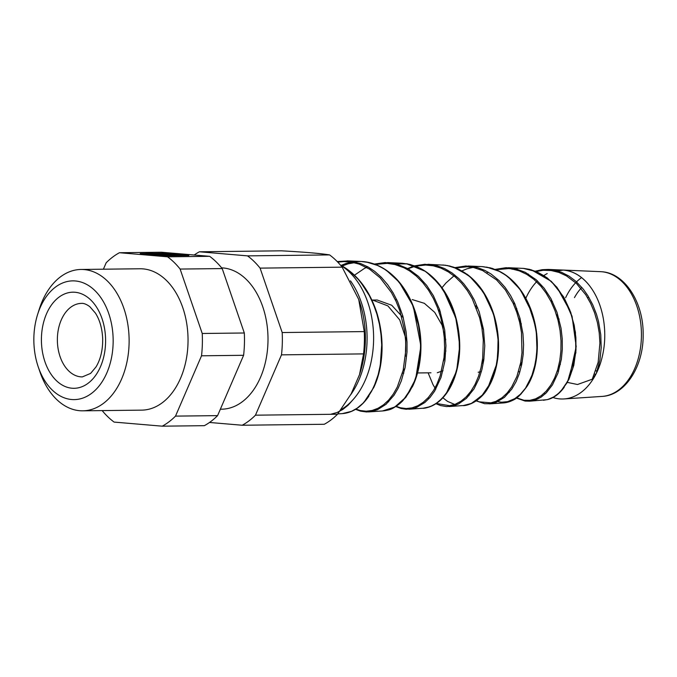 <?xml version="1.0" encoding="UTF-8"?>
<svg xmlns="http://www.w3.org/2000/svg" width="677" height="677" viewBox="0 0 677 677"><rect width="100%" height="100%" fill="white"/><g stroke="black" fill="none" stroke-linecap="round" stroke-linejoin="round"><path stroke-width="1.02" d="M340.954 409.687A77.576 51.807 -90.7 0 0 370.632 364.014C374.635 346.641 374.609 329.217 370.556 311.75C366.265 294.41 358.861 280.853 348.35 271.096A77.576 51.807 -90.7 0 0 340.666 265.35M194.197 255.009A92.174 61.556 -90.7 0 1 199.402 251.785L281.463 250.82C304.845 252.098 320.89 253.46 329.597 254.916A92.174 61.556 -90.7 0 1 342.156 267.161L260.086 268.126L282.191 332.542L364.26 331.586L358.725 299.437L342.156 267.161M209.523 422.465L242.205 425.241L324.275 424.276A92.174 61.556 -90.7 0 0 337.535 414.222L351.16 393.853L359.504 374.66L363.557 353.893A92.174 61.556 -90.7 0 0 364.26 331.586M199.402 251.785L247.528 255.872L329.597 254.916M353.089 399.625L348.198 405.134L342.824 409.45L337.07 412.505L330.579 414.299M337.222 261.567L348.215 260.924L360.731 263.598L368.186 267.034L374.669 271.342L381.363 277.308L387.76 284.797L393.058 292.777L397.636 301.629L402.832 315.973L406.048 331.502L407.004 341.97L407.012 351.913L405.159 367.289L401.317 380.914L398.178 388.166L394.031 395.25L386.008 404.313L377.504 409.678L371.504 411.523L366.528 411.954L360.545 411.151L355.45 409.297M366.13 267.17L367.366 266.586M374.339 264.064L385.162 262.558L396.807 264.022L408.383 268.862L418.445 276.351L426.688 285.423L433.373 295.671L439.635 309.66L444.713 330.054L445.948 345.769L444.916 361.069L441.049 377.36L434.659 391.111L430.013 397.467L424.826 402.519L416.27 407.562L413.292 408.519L406.2 409.263L401.131 408.51L395.656 406.479M388.657 401.833L387.743 401.029M406.412 269.014L413.833 266.069M414.654 265.833L424.944 264.284L436.834 265.689L444.577 268.557L451.948 272.882L458.837 278.552L463.787 283.807L469.432 291.398L474.315 300.004L479.231 311.979L483.496 329.445L484.774 345.719L483.784 360.003L481.931 369.49L479.206 378.231L474.01 388.894L466.411 398.355L458.557 403.924L452.634 406.048L446.592 406.589L440.515 405.548L435.853 403.653M428.837 398.761L427.94 397.932M446.685 270.893L447.878 270.292M454.936 267.61L465.92 265.985L477.353 267.508L484.986 270.462L491.104 274.05L499.017 280.557L505.169 287.488L510.543 295.485L514.698 303.524L519.978 318.249L522.966 333.854L523.592 344.745L523.16 354.655L521.713 364.497L519.293 373.662L516.069 381.676L511.82 389.047L504.407 397.374L495.953 402.434L490.58 403.754L484.63 403.704L476.049 400.835M469.034 395.647L468.154 394.767M486.958 272.763L488.134 272.162M495.166 269.387L506.049 267.686L515.544 268.735L525.276 272.306L536.201 279.762L544.164 288.233L550.943 298.599L556.968 312.241L561.038 328.201L562.232 338.771L562.325 349.18L561.343 359.292L557.941 373.162L552.457 384.866L546.356 392.778L541.118 397.137L535.439 399.972L529.583 401.19L525.047 401.046L516.246 398M509.239 392.465L508.376 391.543M527.231 274.642L528.39 274.033M535.372 271.164L542.184 269.691L548.378 269.438L554.336 270.165L561.419 272.264L568.942 276.072L575.958 281.336L583.312 289.189L587.966 295.857L592.722 304.718L596.479 314.263L598.536 321.499L600.761 334.726L601.193 347.741L599.89 360.266L596.268 373.459L600.677 362.525A64.501 43.074 89.3 0 1 564.026 398.939A64.501 43.074 89.3 0 1 552.838 397.492M561.842 270.021A64.501 43.074 89.3 0 1 562.511 270.038A64.501 43.074 89.3 0 1 563.721 270.115A64.501 43.074 89.3 0 1 587.289 283.003C595.464 292.354 600.854 304.455 603.461 319.316C605.873 334.252 604.942 348.655 600.677 362.525M587.289 283.003C580.096 275.107 572.065 270.8 563.188 270.081L552.974 270.825M529.473 401.199L547.371 399.642L553.075 397.365L558.415 393.515L563.298 388.183L567.529 381.583L572.556 369.168L575.247 355.569L575.856 345.592L575.416 335.284L574.037 325.662L571.303 314.957L563.12 296.492L555.639 286.041L551.501 281.708L544.621 276.157L537.301 272.019L529.592 269.361L523.592 268.405L508.266 267.72M489.327 403.873L504.094 402.874L510.576 401.216L515.544 398.499L520.765 394.048L525.47 388.26L531.665 376.294L535.16 364.158L536.59 354.545L537.039 344.415L536.26 332.509L534.788 323.834L528.441 304.252L520.139 289.714L512.235 280.591L505.448 274.997L498.137 270.707L490.529 267.906L482.684 266.645L468.095 266.019M475.034 266.924L467.071 268.786L461.824 270.935M454.859 275.074L445.974 282.969L441.979 287.733M428.109 372.832L432.984 384.595L435.743 389.292M442.885 397.805L447.522 401.376L456.036 405.032M449.122 406.555L465.116 405.396L470.997 403.67L481.812 395.817L490.258 383.36L493.795 374.618L496.19 365.639L497.697 355.95L498.06 339.812L496.207 325.214L493.685 315.127L490.199 305.42L485.832 296.433L480.568 288.216L474.585 281.09L467.951 275.082L453.268 267.043L445.432 265.223L427.822 264.309M408.823 409.238L424.809 408.087L430.741 406.403L436.394 403.289L441.717 398.787L446.507 393.041L450.687 386.068L454.123 378.062L456.755 369.219L458.524 359.656L459.344 349.679L459.175 339.338L455.866 318.749L448.792 299.539L443.892 290.924L438.273 283.282L431.943 276.656L425.088 271.249L417.794 267.153L410.135 264.462L402.35 263.243L394.463 263.463L391.746 263.878L407.469 263.878L415.805 266.264L426.078 271.815L438.933 283.79L449.68 300.766L456.713 320.83L459.751 346.302L456.772 370.48L448.978 389.656L441.632 399.075L435.776 403.797L430.047 406.708L422.736 408.316C425.046 408.375 428.389 407.444 432.764 405.523C438.044 402.891 442.733 398.694 446.82 392.922M368.516 411.904L383.03 410.931L389.004 409.67L394.818 406.987L405.32 397.661L409.797 391.094L413.579 383.52L416.634 374.982L418.851 365.766L420.18 355.95L420.561 345.727L419.968 335.386L418.428 324.977L412.589 305.209L403.179 287.7L397.348 280.261L390.942 273.931L383.969 268.777L376.59 264.961L368.957 262.524L361.053 261.457L353.326 261.821L346.116 263.446L341.039 265.392M342.232 413.63L351.498 411.345L357.194 408.163L362.906 403.306L367.433 397.898L371.715 391.027L375.354 383.148L378.223 374.491L380.296 365.081L381.701 344.982L381.024 334.565L379.433 324.266L376.911 314.12L373.492 304.447L369.236 295.375L364.175 286.997L358.455 279.559L349.755 271.147L340.785 265.266M360.765 282.343L370.082 296.729L376.268 311.369L379.924 325.485L381.879 342.223L381.65 356.085L379.061 372.164L373.797 387.151L366.926 398.592M342.156 266.01L348.029 263.852L356.559 262.295M400.124 283.578L409.094 297.313L414.163 308.771L418.124 322.345L420.578 339.439L420.527 354.917L418.293 369.54L413.588 383.884L409.78 391.281L406.327 396.358M377.081 409.856L375.32 409.467M394.166 264.343L396.857 264.03M439.585 284.899L446.727 295.409L453.108 309.194L456.433 320.069L458.456 330.215L459.471 339.854L459.573 350.686L458.659 360.519L456.814 369.921L452.456 382.649L445.72 394.124M417.286 407.148L415.585 406.742M434.499 266.078L437.122 265.765M478.977 286.134L486.814 297.982L492.932 312.097L496.74 326.695L498.187 337.705L498.213 353.089L496.233 366.587L491.697 380.601L485.13 391.839M457.5 404.431L455.833 404.025M474.772 267.813L477.302 267.491M518.286 287.251L522.517 293.082L527.967 302.864L532.139 313.248L534.712 322.37L536.886 335.885L537.301 346.04L535.499 363.701L532.621 374.22L529.27 382.014L525.14 388.776L520.401 394.276L514.799 398.651L507.64 401.639L501.699 402.223L496.046 401.3M514.96 269.556L517.431 269.218M557.552 288.351L564.525 298.726L569.789 310.015L574.198 325.188L575.873 337.501L575.975 350.136L573.783 365.402L569.425 378.071L563.518 387.896M537.817 398.998L536.226 398.575M555.148 271.291L563.188 270.081L552.83 270.851M558.432 366.993L560.438 364.209M559.109 319.256L556.316 314.441M520.114 365.673L522.187 361.941M521.375 324.021L518.582 318.131M481.821 363.811L483.996 358.412M483.581 330.021L480.788 322.387M443.587 361.002L445.864 350.762M445.754 339.829L442.106 325.205L434.71 312.342L424.344 303.313L412.251 299.581M405.396 356.314L405.802 338.331L399.726 319.899L387.896 305.902L372.57 300.046M596.268 373.459L592.257 379.222L598.163 362.263L599.915 343.061L599.221 332.788L597.436 322.599L594.541 312.656L590.623 303.338L585.74 294.74L576.288 283.282L566.497 275.911L558.965 272.433L551.205 270.529L543.293 270.258L536.082 271.494M516.593 397.864L523.998 400.276L529.871 400.344L535.625 398.829L541.16 395.715L546.229 391.12L550.79 385.128L554.624 377.969L557.679 369.71L559.777 360.646L560.903 350.898L561.013 340.802L560.065 330.537L558.043 320.382L554.979 310.599L550.926 301.35L545.992 292.929L540.864 286.202L533.772 279.262L526.706 274.329L519.267 270.851L511.516 268.871L508.808 268.557L495.902 269.717M476.422 400.682L479.138 401.816L490.85 402.849L495.801 401.402L502.08 397.737L507.166 392.973L511.677 386.956L516.898 376.471L520.757 362.44L521.984 352.776L521.468 332.466L519.648 322.328L516.813 312.41L513.048 303.059L505.364 289.874L496.664 279.999L482.591 270.512L473.722 267.584L467.257 266.772L455.714 267.94M436.166 403.45L449.57 405.692L455.376 404.203L460.995 401.207L466.208 396.857L470.972 391.179L475.11 384.308L478.487 376.378L481.034 367.594L482.701 358.125L483.293 339.981L481.889 327.82L479.621 317.725L472.318 298.921L467.342 290.568L461.629 283.223L455.232 276.918L448.335 271.875L440.989 268.126L433.39 265.841L425.647 265.029L415.475 266.171M414.705 266.366L406.792 269.226M395.994 406.259L400.276 407.766L406.217 408.553L412.107 407.859L417.878 405.709L423.37 402.18L428.448 397.365L433.559 390.46L436.927 384.155L440.126 375.989L444.027 357.549L444.62 347.665L444.247 337.434L442.893 327.177L440.625 317.166L437.418 307.468L433.348 298.379L428.448 290.069L422.778 282.605L416.524 276.233L409.687 270.986L404.127 267.83L394.953 264.529L387.236 263.378L375.193 264.402M367.789 266.814L364.488 268.371L354.393 275.251M355.823 409.069L360.342 410.558L366.257 411.218L372.206 410.448L377.986 408.299L383.512 404.821L388.657 400.056L393.269 394.116L397.297 387.016L403.17 370.226L405.726 350.957L405.616 340.759L404.575 330.562L399.777 310.599L396.053 301.307L391.458 292.608L380.186 277.866L369.532 269.15L359.267 264.14L351.693 262.185L343.967 261.584L337.738 262.101M567.106 382.353L577.506 384.502L592.257 379.222M372.841 300.072L377.131 299.996L391.712 305.242L403.348 317.894M404.888 368.61L403.128 370.429M438.197 309.55L440.465 312.097M443.012 370.734L437.3 372.731M475.533 305.826L477.691 307.705M481.364 371.631L478.182 372.248M476.532 308.331L477.42 307.451M512.98 302.915L515.045 304.303M519.902 371.715L518.514 371.758M515.798 309.609L516.788 308.509M550.57 300.656L552.534 301.654M558.593 371.199L557.306 370.928M242.205 425.241A92.174 61.556 -90.7 0 0 255.466 415.179L337.535 414.222M363.557 353.893L281.488 354.858L255.466 415.179M281.488 354.858A92.174 61.556 -90.7 0 0 282.191 332.542M260.086 268.126A92.174 61.556 -90.7 0 0 247.528 255.872M220.355 409.204L221.633 409.196A70.687 47.204 -90.7 0 0 268.007 339.202A70.687 47.204 -90.7 0 0 221.633 267.855M545.239 393.87A64.501 43.074 89.3 0 1 544.206 393.185M525.877 298.168A64.501 43.074 89.3 0 1 537.436 280.87M543.868 275.547A64.501 43.074 89.3 0 1 547.228 273.55M555.182 270.665A64.501 43.074 89.3 0 1 559.354 270.081M75.359 280.963A59.373 39.655 -90.7 0 0 37.616 314.45A59.373 39.655 -90.7 0 0 38.234 366.875A59.373 39.655 -90.7 0 0 85.251 397.12A59.373 39.655 -90.7 0 0 112.839 333.296A59.373 39.655 -90.7 0 0 75.359 280.963M243.61 355.298L201.526 355.797L175.504 416.118A92.174 61.556 -90.7 0 1 162.243 426.18L204.327 425.681A92.174 61.556 -90.7 0 0 217.588 415.627L243.61 355.298A92.174 61.556 -90.7 0 0 244.312 332.991L222.208 268.574A92.174 61.556 -90.7 0 0 209.65 256.321L161.524 252.233L119.431 252.724A92.174 61.556 -90.7 0 0 106.171 262.778L103.403 269.201M38.234 366.875L39.935 371.851A70.687 47.204 -90.7 0 0 79.7 410.711A70.687 47.204 -90.7 0 0 82.746 410.821A70.687 47.204 -90.7 0 0 129.121 341.868A70.687 47.204 -90.7 0 0 84.134 269.573A70.687 47.204 -90.7 0 0 81.088 269.463A70.687 47.204 -90.7 0 0 39.198 309.431L37.616 314.45M102.168 410.592A92.174 61.556 -90.7 0 0 114.108 422.084L162.243 426.18M222.208 268.574L180.124 269.065A92.174 61.556 -90.7 0 0 167.566 256.811L209.65 256.321M175.504 416.118L217.588 415.627M119.431 252.724L167.566 256.811M140.198 253.553L162.92 253.283L188.883 255.491L166.153 255.762L140.198 253.553M180.124 269.065L202.228 333.482L244.312 332.991M201.526 355.797A92.174 61.556 -90.7 0 0 202.228 333.482M82.746 410.821L141.671 410.135A70.687 47.204 -90.7 0 0 188.037 338.898A70.687 47.204 -90.7 0 0 140.004 268.769L81.088 269.463M181.334 255.584L175.301 254.899L172.686 255.026L177.721 255.457L166.694 255.001L170.232 255.542L166.356 255.593L156.852 254.78L175.707 254.56L185.21 255.364L181.343 255.415M149.219 253.223L168.759 253.968L152.977 253.536L149.482 253.782L155.515 254.29L173.972 254.408L155.118 254.637L143.287 253.63L149.219 253.223M152.96 254.078L152.977 253.536M160.576 254.23L160.593 253.647M350.483 280.837A77.948 52.053 89.3 0 1 364.091 364.226A77.948 52.053 89.3 0 1 350.635 394.784M359.504 374.66L360.333 372.02A79.598 53.161 -90.7 0 0 359.512 301.739L358.725 299.437M564.026 398.939L601.997 396.417A62.419 41.686 -90.7 0 0 641.441 334.455A62.419 41.686 -90.7 0 0 601.709 271.739A62.419 41.686 -90.7 0 0 600.533 271.663L562.511 270.038M581.585 277.612A62.419 41.686 -90.7 0 0 565.625 297.702M81.485 303.389A36.753 24.55 -90.7 0 0 57.367 339.245A36.753 24.55 -90.7 0 0 80.766 376.835A36.753 24.55 -90.7 0 0 82.349 376.894L90.616 373.408L96.007 366.942C100.602 359.343 102.828 349.95 102.684 338.762C102.219 328.54 99.807 320.001 95.457 313.146L89.813 306.673C86.478 304.235 83.703 303.144 81.485 303.389M71.99 388.226A48.067 32.098 89.3 0 1 46.485 313.891A48.067 32.098 89.3 0 1 102.024 318.613A48.067 32.098 89.3 0 1 71.99 388.226M574.46 297.601A56.775 37.912 89.3 0 1 581.848 287.395M594.643 374.017A42.414 28.324 -90.7 0 0 595.701 374.542M337.764 413.918L342.232 413.622C352.489 412.826 361.357 407.021 368.847 396.206M347.115 260.865L361.053 261.457M387.472 262.591L401.41 263.192M548.378 269.438L562.316 270.038M402.51 401.038C396.434 407.114 389.749 410.423 382.437 410.973C387.405 410.152 389.241 410.727 398.008 404.964L406.166 396.891L415.382 379.721C419.055 369.718 420.891 358.641 420.908 346.497C420.832 332.305 418.217 318.672 413.055 305.598C409.399 296.585 404.702 288.681 398.981 281.877L386.076 270.055L378.121 265.579C368.627 261.356 358.996 260.349 349.247 262.583M486.991 389.52C480.281 399.447 472.292 404.821 463.034 405.633L470.583 403.881L474.535 401.901L481.592 396.265L487.592 388.623L496.994 363.244L498.441 340.497L494.151 315.592L484.199 293.192L471.116 277.553L459.057 269.387L449.934 266.061L442.944 264.969M434.761 265.189L432.138 265.612M521.324 393.659C515.891 399.371 509.866 402.468 503.239 402.95L512.895 400.175L518.988 395.935L526.52 387.075L533.366 372.367L536.946 354.486L536.759 333.846L532.266 313.307L520.461 289.798L507.885 276.665L499.956 271.553L492.111 268.337L482.329 266.628M475 266.916L472.461 267.339M562.122 389.884C557.983 394.835 553.312 398.025 548.099 399.455L543.386 400.276L548.15 399.438L554.844 396.383L560.59 391.611L567.461 382.209L575.882 352.649L575.442 332.314L570.703 312.19L556.968 287.327L547.185 277.875L536.734 271.722L523.363 268.388M515.205 268.651L511.973 269.251M531.335 269.818L551.323 281.353L563.738 297.059L572.057 316.32L576.195 346.548L568.985 379.298L560.734 391.458L554.903 396.341L548.158 399.438L543.386 400.276L548.082 399.464L552.288 397.831C556.739 395.596 560.717 392.068 564.212 387.261M373.399 263.759C384.561 267.525 394.234 275.04 402.443 286.286C416.567 307.637 422.6 330.723 420.561 355.56C419.528 367.23 416.846 377.563 412.496 386.559L402.874 400.682L394.953 406.987L382.437 410.973L391.907 408.561L398.178 404.838L406.056 397.027L415.67 378.917L420.908 346.108L413.249 306.063L399.151 282.072L386.203 270.14L378.248 265.638L366.375 262.016M415.526 266.179C424.191 269.581 431.943 275.395 438.781 283.612C447.099 293.733 453.015 305.877 456.526 320.06C460.8 338.077 460.8 355.171 456.543 371.334C454.106 380.389 450.56 388.006 445.906 394.192L438.772 401.63C433.745 405.667 428.397 407.901 422.736 408.316L426.73 407.715L432.755 405.523L438.891 401.537L445.965 394.116L456.628 371.004L459.742 345.761L456.306 319.18L443.139 289.384L431.63 276.199L425.418 271.359L406.395 263.692M453.988 267.288C471.962 274.27 485.003 289.274 493.11 312.3C498.721 329.581 500.007 346.624 496.969 363.431L490.943 382.556L483.547 394.124L471.725 403.39L463.034 405.633L471.954 403.28L477.937 399.548L483.513 394.158L491.248 381.896L497.18 362.229L498.399 339.693L493.651 313.967L482.879 291.144L469.559 276.233L458.464 269.107L447.277 265.511M495.327 269.471C503.019 272.484 509.976 277.494 516.204 284.484C522.094 291.186 526.833 299.116 530.429 308.263C542.269 338.602 537.496 371.385 526.596 386.956C517.456 398.939 514.791 400.699 503.239 402.95L507.191 402.341L512.997 400.124L518.937 395.977L526.765 386.694L533.645 371.445L537.073 352.962L536.269 330.08L530.235 307.756L520.148 289.367L508.021 276.766L500.075 271.621L486.645 267.077M342.232 413.622C347.868 413.232 353.233 411.184 358.328 407.469L363.608 402.798L373.814 387.422C378.781 376.835 381.515 364.649 382.014 350.872C382.42 337.476 380.55 324.351 376.412 311.479C369.109 289.993 357.464 274.693 341.479 265.587M463.034 405.633C469.373 405.802 481.618 399.413 487.711 388.446C491.849 381.828 494.853 373.949 496.698 364.801C498.957 353.631 499.169 341.927 497.333 329.682C494.997 314.797 489.945 301.603 482.159 290.086C477.7 283.671 472.631 278.374 466.944 274.193M382.437 410.973C387.997 409.45 391.628 412.352 405.972 397.137L415.543 379.264C419.088 369.414 420.882 358.539 420.908 346.649C420.984 318.418 409.568 290.018 392.415 275.074M595.819 370.869L597.199 370.852M587.433 297.448L588.914 297.431M402.434 373.137L403.805 373.12M417.531 372.959L430.97 372.799M395.292 299.708L396.73 299.691M600.533 271.663L601.836 271.748C625.074 273.178 643.548 302.687 643.15 334.43C643.692 366.181 625.286 395.419 601.997 396.417"/></g></svg>

